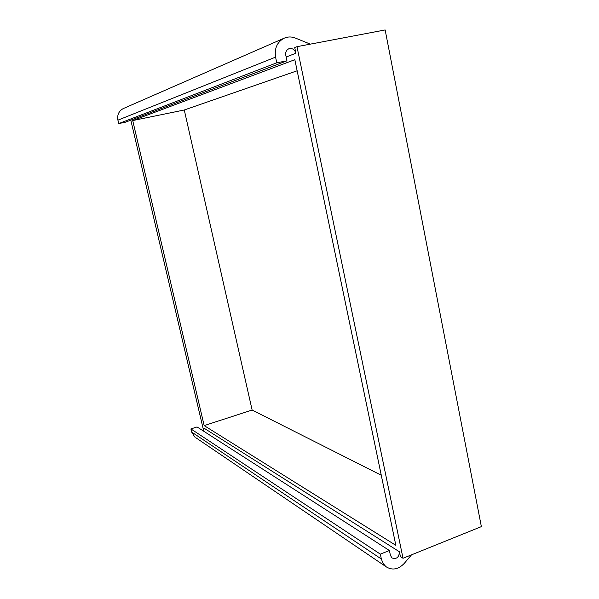 <?xml version="1.0" encoding="UTF-8"?>
<svg xmlns="http://www.w3.org/2000/svg" width="599" height="599" viewBox="0 0 599 599"><rect width="100%" height="100%" fill="white"/><g stroke="black" fill="none" stroke-linecap="round" stroke-linejoin="round"><path stroke-width="0.9" d="M297.149 70.779L184.275 109.991L252.127 410.045L204.169 425.604L395.849 545.337L294.843 59.69L132.723 120.564L204.169 425.604M252.127 410.045L381.271 475.239M184.275 109.991L132.723 120.564M203.563 430.426L130.807 120.144M389.41 550.526L197.049 426.937L190.916 428.929L191.658 432.044L381.361 559.009L380.335 554.142L389.41 550.526L390.421 555.385L391.986 557.961C396.583 559.421 399.069 557.355 399.421 551.776L400.424 556.606L403.022 558.268L296.977 46.67L294.73 47.576L295.899 53.221C294.611 49.358 292.2 47.898 288.681 48.841C286.322 50.106 285.356 52.21 285.775 55.16L286.958 60.813L276.768 62.798L275.577 57.122C274.29 48.467 277.067 42.192 283.904 38.306C287.625 36.614 291.451 36.539 295.382 38.066L310.319 44.139M403.022 558.268L481.364 526.626L385.15 29.95L296.977 46.67M283.904 38.306L123.192 108.606C118.789 111.077 117.037 114.926 117.921 120.152L118.729 123.581L125.326 122.226L286.958 60.813M123.192 108.606L123.701 108.382M411.506 554.846L404.258 563.404C398.245 569.582 392.113 570.645 385.868 566.609L195.768 437.674M381.361 559.009L383.016 563.307L385.868 566.609M203.256 430.928L203.877 428.068L399.421 551.776M191.658 432.044L194.78 437.008M118.729 123.581L276.768 62.798M190.916 428.929L380.335 554.142M286.165 57.017L295.899 53.221M117.921 120.152L275.577 57.122"/></g></svg>
